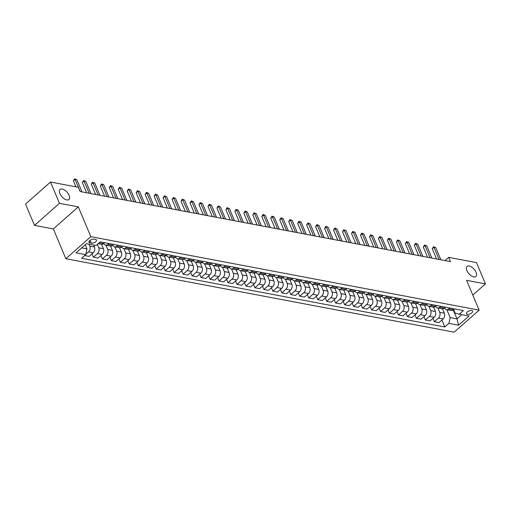 <?xml version="1.0" encoding="UTF-8"?>
<svg xmlns="http://www.w3.org/2000/svg" width="511" height="511" viewBox="0 0 511 511"><rect width="100%" height="100%" fill="white"/><g stroke="black" fill="none" stroke-linecap="round" stroke-linejoin="round"><path stroke-width="0.77" d="M466.875 270.587A6.707 3.436 -131.5 0 1 467.028 266.429A6.707 3.436 -131.5 0 1 471.627 267.074A6.707 3.436 -131.5 0 1 476.06 272.325A6.707 3.436 -131.5 0 1 475.907 276.483A6.707 3.436 -131.5 0 1 471.308 275.844A6.707 3.436 -131.5 0 1 466.875 270.587M59.902 193.599A6.707 3.436 -131.5 0 1 60.055 189.44A6.707 3.436 -131.5 0 1 64.661 190.086A6.707 3.436 -131.5 0 1 69.094 195.336A6.707 3.436 -131.5 0 1 68.94 199.494A6.707 3.436 -131.5 0 1 64.335 198.856A6.707 3.436 -131.5 0 1 59.902 193.599M471.704 310.535A3.353 1.584 157.2 0 0 468.019 311.448A3.353 1.584 157.2 0 0 466.454 313.741A3.353 1.584 157.2 0 0 467.386 314.348A3.353 1.584 157.2 0 0 471.078 313.441A3.353 1.584 157.2 0 0 472.637 311.142A3.353 1.584 157.2 0 0 471.704 310.535M65.862 258.726L454.17 332.182L479.133 310.132L90.83 236.676L65.862 258.726L53.336 228.928L78.304 206.878L59.461 203.314L34.499 225.364L53.336 228.928M34.499 225.364L25.55 204.081L50.512 182.025L59.461 203.314M50.512 182.025L78.33 187.288L80.118 191.548L450.478 261.613L448.69 257.352L445.036 260.578M89.847 242.853L91.424 243.153A3.251 1.539 157.2 0 0 94.995 242.271A3.251 1.539 157.2 0 0 96.509 240.049A3.251 1.539 157.2 0 0 95.608 239.461L94.024 239.161A3.251 1.539 157.2 0 0 90.453 240.042A3.251 1.539 157.2 0 0 88.94 242.265A3.251 1.539 157.2 0 0 89.847 242.853L89.15 241.211M81.645 247.867L86.979 248.876L85.714 254.663L81.632 258.272L444.813 326.976L441.894 320.033M85.714 254.663L76.024 252.83L86.41 243.651L96.1 245.484L100.182 241.882L463.368 310.586L459.287 314.195L468.977 316.028L458.584 325.207L448.894 323.374L444.813 326.976M472.803 295.071L485.45 283.899L476.501 262.616L448.69 257.352M485.45 283.899L466.607 280.335L479.133 310.132M78.304 206.878L90.83 236.676M459.287 314.195L455.154 313.173L453.672 309.634M453.251 309.992L456.981 318.87L461.752 314.661M85.222 244.705L86.979 248.876M88.952 244.13L89.783 246.117A4.19 3.009 100.7 0 1 88.518 251.904L85.791 254.312M93.615 245.018L94.446 246.998A4.19 3.009 100.7 0 1 93.181 252.785L89.099 256.394L84.698 255.557M97.326 244.405L98.757 247.809A4.19 3.009 100.7 0 1 97.486 253.603L93.404 257.205L91.986 253.839M101.593 244.354L103.42 248.697A4.19 3.009 100.7 0 1 102.155 254.484L98.067 258.087L93.404 257.205M105.905 245.184L107.725 249.509A4.19 3.009 100.7 0 1 106.46 255.302L102.379 258.905L100.961 255.538M110.568 246.053L112.394 250.39A4.19 3.009 100.7 0 1 111.123 256.183L107.042 259.786L102.379 258.905M114.879 246.877L116.7 251.208A4.19 3.009 100.7 0 1 115.429 256.995L111.347 260.604L109.935 257.231M119.536 247.746L121.363 252.089A4.19 3.009 100.7 0 1 120.098 257.876L116.016 261.485L111.347 260.604M123.854 248.576L125.668 252.907A4.19 3.009 100.7 0 1 124.403 258.694L120.321 262.296L118.903 258.93M128.51 249.445L130.337 253.788A4.19 3.009 100.7 0 1 129.066 259.575L124.984 263.184L120.321 262.296M132.822 250.275L134.642 254.599A4.19 3.009 100.7 0 1 133.377 260.393L129.296 263.995L127.878 260.629M137.485 251.144L139.305 255.481A4.19 3.009 100.7 0 1 138.04 261.274L133.959 264.877L129.296 263.995M141.796 251.974L143.617 256.298A4.19 3.009 100.7 0 1 142.345 262.086L138.264 265.694L136.846 262.328M146.453 252.836L148.279 257.18A4.19 3.009 100.7 0 1 147.015 262.973L142.933 266.576L138.264 265.694M150.764 253.667L152.585 257.998A4.19 3.009 100.7 0 1 151.32 263.785L147.238 267.394L145.82 264.021M155.427 254.535L157.254 258.879A4.19 3.009 100.7 0 1 155.983 264.666L151.901 268.275L147.238 267.394M159.739 255.366L161.559 259.69A4.19 3.009 100.7 0 1 160.288 265.484L156.206 269.086L154.795 265.72M164.401 256.235L166.222 260.578A4.19 3.009 100.7 0 1 164.957 266.365L160.876 269.974L156.206 269.086M168.713 257.065L170.527 261.389A4.19 3.009 100.7 0 1 169.262 267.183L165.181 270.785L163.763 267.419M173.37 257.934L175.196 262.271A4.19 3.009 100.7 0 1 173.925 268.064L169.844 271.667L165.181 270.785M177.681 258.758L179.502 263.088A4.19 3.009 100.7 0 1 178.237 268.875L174.155 272.484L172.737 269.112M182.344 259.626L184.164 263.97A4.19 3.009 100.7 0 1 182.9 269.757L178.818 273.366L174.155 272.484M186.656 260.457L188.476 264.787A4.19 3.009 100.7 0 1 187.205 270.575L183.123 274.183L181.712 270.811M191.312 261.325L193.139 265.669A4.19 3.009 100.7 0 1 191.874 271.456L187.793 275.065L183.123 274.183M195.63 262.156L197.444 266.48A4.19 3.009 100.7 0 1 196.179 272.274L192.098 275.876L190.68 272.51M200.286 263.024L202.113 267.368A4.19 3.009 100.7 0 1 200.842 273.155L196.761 276.758L192.098 275.876M204.598 263.855L206.418 268.179A4.19 3.009 100.7 0 1 205.147 273.966L201.066 277.575L199.654 274.209M209.261 264.724L211.081 269.061A4.19 3.009 100.7 0 1 209.817 274.854L205.735 278.457L201.066 277.575M213.572 265.548L215.393 269.878A4.19 3.009 100.7 0 1 214.122 275.665L210.04 279.274L208.622 275.902M218.229 266.416L220.056 270.76A4.19 3.009 100.7 0 1 218.785 276.547L214.703 280.156L210.04 279.274M222.541 267.247L224.361 271.577A4.19 3.009 100.7 0 1 223.096 277.364L219.015 280.967L217.597 277.601M227.203 268.115L229.03 272.459A4.19 3.009 100.7 0 1 227.759 278.246L223.677 281.855L219.015 280.967M231.515 268.946L233.335 273.27A4.19 3.009 100.7 0 1 232.064 279.063L227.983 282.666L226.571 279.3M236.171 269.814L237.998 274.151A4.19 3.009 100.7 0 1 236.734 279.945L232.652 283.548L227.983 282.666M240.489 270.645L242.303 274.969A4.19 3.009 100.7 0 1 241.039 280.756L236.957 284.365L235.539 280.999M245.146 271.507L246.973 275.851A4.19 3.009 100.7 0 1 245.702 281.644L241.62 285.247L236.957 284.365M249.457 272.337L251.278 276.668A4.19 3.009 100.7 0 1 250.013 282.455L245.925 286.064L244.514 282.692M254.12 273.206L255.941 277.55A4.19 3.009 100.7 0 1 254.676 283.337L250.594 286.946L245.925 286.064M258.432 274.037L260.252 278.361A4.19 3.009 100.7 0 1 258.981 284.154L254.9 287.757L253.482 284.391M263.088 274.905L264.915 279.249A4.19 3.009 100.7 0 1 263.65 285.036L259.562 288.638L254.9 287.757M267.4 275.736L269.22 280.06A4.19 3.009 100.7 0 1 267.956 285.847L263.874 289.456L262.456 286.09M272.063 276.604L273.89 280.941A4.19 3.009 100.7 0 1 272.619 286.735L268.537 290.337L263.874 289.456M276.374 277.428L278.195 281.759A4.19 3.009 100.7 0 1 276.924 287.546L272.842 291.155L271.43 287.782M281.031 278.297L282.858 282.64A4.19 3.009 100.7 0 1 281.593 288.428L277.511 292.036L272.842 291.155M285.349 279.127L287.163 283.458A4.19 3.009 100.7 0 1 285.898 289.245L281.817 292.848L280.398 289.481M290.005 279.996L291.832 284.34A4.19 3.009 100.7 0 1 290.561 290.127L286.479 293.736L281.817 292.848M294.317 280.826L296.137 285.151A4.19 3.009 100.7 0 1 294.873 290.944L290.791 294.547L289.373 291.181M298.98 281.695L300.8 286.032A4.19 3.009 100.7 0 1 299.535 291.826L295.454 295.428L290.791 294.547M303.291 282.526L305.112 286.85A4.19 3.009 100.7 0 1 303.841 292.637L299.759 296.246L298.341 292.88M307.948 283.388L309.775 287.731A4.19 3.009 100.7 0 1 308.51 293.525L304.428 297.127L299.759 296.246M312.259 284.218L314.08 288.549A4.19 3.009 100.7 0 1 312.815 294.336L308.733 297.945L307.315 294.572M316.922 285.087L318.749 289.43A4.19 3.009 100.7 0 1 317.478 295.217L313.396 298.826L308.733 297.945M321.234 285.917L323.054 290.242A4.19 3.009 100.7 0 1 321.783 296.035L317.701 299.638L316.29 296.271M325.897 286.786L327.717 291.129A4.19 3.009 100.7 0 1 326.452 296.917L322.371 300.525L317.701 299.638M330.208 287.616L332.022 291.941A4.19 3.009 100.7 0 1 330.758 297.734L326.676 301.337L325.258 297.97M334.865 288.485L336.692 292.822A4.19 3.009 100.7 0 1 335.42 298.616L331.339 302.218L326.676 301.337M339.176 289.309L340.997 293.64A4.19 3.009 100.7 0 1 339.732 299.427L335.65 303.036L334.232 299.663M343.839 290.178L345.66 294.521A4.19 3.009 100.7 0 1 344.395 300.308L340.313 303.917L335.65 303.036M348.151 291.008L349.971 295.339A4.19 3.009 100.7 0 1 348.7 301.126L344.618 304.735L343.207 301.362M352.807 291.877L354.634 296.22A4.19 3.009 100.7 0 1 353.369 302.007L349.288 305.616L344.618 304.735M357.125 292.707L358.939 297.032A4.19 3.009 100.7 0 1 357.674 302.825L353.593 306.428L352.175 303.061M361.782 293.576L363.608 297.919A4.19 3.009 100.7 0 1 362.337 303.706L358.256 307.309L353.593 306.428M366.093 294.406L367.914 298.731A4.19 3.009 100.7 0 1 366.643 304.518L362.561 308.127L361.149 304.76M370.756 295.275L372.576 299.612A4.19 3.009 100.7 0 1 371.312 305.406L367.23 309.008L362.561 308.127M375.068 296.099L376.888 300.43A4.19 3.009 100.7 0 1 375.617 306.217L371.535 309.826L370.117 306.453M379.724 296.968L381.551 301.311A4.19 3.009 100.7 0 1 380.286 307.098L376.198 310.707L371.535 309.826M384.036 297.798L385.856 302.122A4.19 3.009 100.7 0 1 384.591 307.916L380.51 311.518L379.092 308.152M388.699 298.667L390.525 303.01A4.19 3.009 100.7 0 1 389.254 308.797L385.173 312.406L380.51 311.518M393.01 299.497L394.831 303.821A4.19 3.009 100.7 0 1 393.559 309.615L389.478 313.217L388.066 309.851M397.667 300.366L399.493 304.703A4.19 3.009 100.7 0 1 398.229 310.496L394.147 314.099L389.478 313.217M401.985 301.19L403.799 305.521A4.19 3.009 100.7 0 1 402.534 311.308L398.452 314.917L397.034 311.55M406.641 302.058L408.468 306.402A4.19 3.009 100.7 0 1 407.197 312.189L403.115 315.798L398.452 314.917M410.953 302.889L412.773 307.22A4.19 3.009 100.7 0 1 411.508 313.007L407.42 316.616L406.009 313.243M415.615 303.758L417.436 308.101A4.19 3.009 100.7 0 1 416.171 313.888L412.09 317.497L407.42 316.616M419.927 304.588L421.747 308.912A4.19 3.009 100.7 0 1 420.476 314.706L416.395 318.308L414.977 314.942M424.584 305.457L426.41 309.8A4.19 3.009 100.7 0 1 425.146 315.587L421.058 319.19L416.395 318.308M428.895 306.287L430.716 310.611A4.19 3.009 100.7 0 1 429.451 316.398L425.369 320.007L423.951 316.641M433.558 307.156L435.385 311.493A4.19 3.009 100.7 0 1 434.114 317.286L430.032 320.889L425.369 320.007M437.87 307.98L439.69 312.31A4.19 3.009 100.7 0 1 438.419 318.098L434.337 321.706L432.926 318.334M442.526 308.848L444.353 313.192A4.19 3.009 100.7 0 1 443.088 318.979L439.006 322.588L434.337 321.706M446.844 309.679L450.165 317.58L456.981 318.87L458.584 325.207M104.583 242.712L103.573 243.606A4.19 3.009 100.7 0 1 101.363 244.322L98.118 243.709M108.888 243.53L107.878 244.424A4.19 3.009 100.7 0 1 105.668 245.139A4.19 3.009 100.7 0 1 103.765 243.44M113.557 244.411L112.541 245.306A4.19 3.009 100.7 0 1 110.331 246.021L105.668 245.139M117.862 245.223L116.847 246.123A4.19 3.009 100.7 0 1 114.636 246.832A4.19 3.009 100.7 0 1 112.733 245.133M122.531 246.11L121.516 247.005A4.19 3.009 100.7 0 1 119.306 247.714L114.636 246.832M126.837 246.922L125.821 247.816A4.19 3.009 100.7 0 1 123.611 248.531A4.19 3.009 100.7 0 1 121.707 246.832M131.499 247.803L130.484 248.697A4.19 3.009 100.7 0 1 128.274 249.413L123.611 248.531M135.805 248.621L134.795 249.515A4.19 3.009 100.7 0 1 132.585 250.23A4.19 3.009 100.7 0 1 130.682 248.531M140.474 249.502L139.458 250.396A4.19 3.009 100.7 0 1 137.248 251.112L132.585 250.23M144.779 250.32L143.763 251.214A4.19 3.009 100.7 0 1 141.553 251.923A4.19 3.009 100.7 0 1 139.65 250.23M149.442 251.201L148.433 252.095A4.19 3.009 100.7 0 1 146.223 252.811L141.553 251.923M153.754 252.012L152.738 252.907A4.19 3.009 100.7 0 1 150.528 253.622A4.19 3.009 100.7 0 1 148.624 251.923M158.416 252.894L157.401 253.795A4.19 3.009 100.7 0 1 155.191 254.504L150.528 253.622M162.722 253.712L161.712 254.606A4.19 3.009 100.7 0 1 159.496 255.321A4.19 3.009 100.7 0 1 157.592 253.622M167.391 254.593L166.375 255.487A4.19 3.009 100.7 0 1 164.165 256.203L159.496 255.321M171.696 255.411L170.68 256.305A4.19 3.009 100.7 0 1 168.47 257.02A4.19 3.009 100.7 0 1 166.567 255.321M176.359 256.292L175.35 257.186A4.19 3.009 100.7 0 1 173.133 257.902L168.47 257.02M180.664 257.103L179.655 258.004A4.19 3.009 100.7 0 1 177.445 258.713A4.19 3.009 100.7 0 1 175.541 257.014M185.333 257.991L184.318 258.885A4.19 3.009 100.7 0 1 182.108 259.601L177.445 258.713M189.638 258.802L188.623 259.697A4.19 3.009 100.7 0 1 186.413 260.412A4.19 3.009 100.7 0 1 184.509 258.713M194.301 259.684L193.292 260.578A4.19 3.009 100.7 0 1 191.082 261.293L186.413 260.412M198.613 260.501L197.597 261.396A4.19 3.009 100.7 0 1 195.387 262.111A4.19 3.009 100.7 0 1 193.484 260.412M203.276 261.383L202.26 262.277A4.19 3.009 100.7 0 1 200.05 262.993L195.387 262.111M207.581 262.2L206.572 263.095A4.19 3.009 100.7 0 1 204.355 263.804A4.19 3.009 100.7 0 1 202.452 262.111M212.25 263.082L211.235 263.976A4.19 3.009 100.7 0 1 209.025 264.692L204.355 263.804M216.555 263.893L215.54 264.787A4.19 3.009 100.7 0 1 213.33 265.503A4.19 3.009 100.7 0 1 211.426 263.804M221.218 264.781L220.209 265.675A4.19 3.009 100.7 0 1 217.993 266.384L213.33 265.503M225.523 265.592L224.514 266.487A4.19 3.009 100.7 0 1 222.304 267.202A4.19 3.009 100.7 0 1 220.401 265.503M230.193 266.474L229.177 267.368A4.19 3.009 100.7 0 1 226.967 268.083L222.304 267.202M234.498 267.291L233.482 268.186A4.19 3.009 100.7 0 1 231.272 268.901A4.19 3.009 100.7 0 1 229.369 267.202M239.161 268.173L238.152 269.067A4.19 3.009 100.7 0 1 235.941 269.782L231.272 268.901M243.472 268.984L242.457 269.885A4.19 3.009 100.7 0 1 240.247 270.594A4.19 3.009 100.7 0 1 238.343 268.901M248.135 269.872L247.12 270.766A4.19 3.009 100.7 0 1 244.91 271.482L240.247 270.594M252.44 270.683L251.431 271.577A4.19 3.009 100.7 0 1 249.221 272.293A4.19 3.009 100.7 0 1 247.311 270.594M257.11 271.565L256.094 272.465A4.19 3.009 100.7 0 1 253.884 273.174L249.221 272.293M261.415 272.382L260.399 273.276A4.19 3.009 100.7 0 1 258.189 273.992A4.19 3.009 100.7 0 1 256.286 272.293M266.078 273.264L265.068 274.158A4.19 3.009 100.7 0 1 262.858 274.873L258.189 273.992M270.389 274.081L269.374 274.975A4.19 3.009 100.7 0 1 267.164 275.691A4.19 3.009 100.7 0 1 265.26 273.992M275.052 274.963L274.037 275.857A4.19 3.009 100.7 0 1 271.826 276.572L267.164 275.691M279.357 275.774L278.342 276.675A4.19 3.009 100.7 0 1 276.132 277.384A4.19 3.009 100.7 0 1 274.228 275.685M284.027 276.662L283.011 277.556A4.19 3.009 100.7 0 1 280.801 278.265L276.132 277.384M288.332 277.473L287.316 278.367A4.19 3.009 100.7 0 1 285.106 279.083A4.19 3.009 100.7 0 1 283.203 277.384M292.995 278.354L291.979 279.249A4.19 3.009 100.7 0 1 289.769 279.964L285.106 279.083M297.3 279.172L296.291 280.066A4.19 3.009 100.7 0 1 294.081 280.782A4.19 3.009 100.7 0 1 292.177 279.083M301.969 280.054L300.953 280.948A4.19 3.009 100.7 0 1 298.743 281.663L294.081 280.782M306.274 280.871L305.259 281.765A4.19 3.009 100.7 0 1 303.049 282.474A4.19 3.009 100.7 0 1 301.145 280.782M310.937 281.753L309.928 282.647A4.19 3.009 100.7 0 1 307.718 283.362L303.049 282.474M315.249 282.564L314.233 283.458A4.19 3.009 100.7 0 1 312.023 284.173A4.19 3.009 100.7 0 1 310.12 282.474M319.912 283.445L318.896 284.346A4.19 3.009 100.7 0 1 316.686 285.055L312.023 284.173M324.217 284.263L323.208 285.157A4.19 3.009 100.7 0 1 320.991 285.873A4.19 3.009 100.7 0 1 319.088 284.173M328.886 285.144L327.87 286.039A4.19 3.009 100.7 0 1 325.66 286.754L320.991 285.873M333.191 285.962L332.176 286.856A4.19 3.009 100.7 0 1 329.965 287.572A4.19 3.009 100.7 0 1 328.062 285.873M337.854 286.843L336.845 287.738A4.19 3.009 100.7 0 1 334.628 288.453L329.965 287.572M342.159 287.655L341.15 288.555A4.19 3.009 100.7 0 1 338.94 289.264A4.19 3.009 100.7 0 1 337.036 287.565M346.828 288.543L345.813 289.437A4.19 3.009 100.7 0 1 343.603 290.146L338.94 289.264M351.134 289.354L350.118 290.248A4.19 3.009 100.7 0 1 347.908 290.963A4.19 3.009 100.7 0 1 346.004 289.264M355.797 290.235L354.787 291.129A4.19 3.009 100.7 0 1 352.577 291.845L347.908 290.963M360.108 291.053L359.092 291.947A4.19 3.009 100.7 0 1 356.882 292.662A4.19 3.009 100.7 0 1 354.979 290.963M364.771 291.934L363.755 292.829A4.19 3.009 100.7 0 1 361.545 293.544L356.882 292.662M369.076 292.752L368.067 293.646A4.19 3.009 100.7 0 1 365.85 294.355A4.19 3.009 100.7 0 1 363.947 292.662M373.745 293.633L372.73 294.528A4.19 3.009 100.7 0 1 370.52 295.243L365.85 294.355M378.051 294.445L377.035 295.339A4.19 3.009 100.7 0 1 374.825 296.054A4.19 3.009 100.7 0 1 372.921 294.355M382.713 295.326L381.704 296.227A4.19 3.009 100.7 0 1 379.488 296.936L374.825 296.054M387.019 296.144L386.009 297.038A4.19 3.009 100.7 0 1 383.799 297.753A4.19 3.009 100.7 0 1 381.896 296.054M391.688 297.025L390.672 297.919A4.19 3.009 100.7 0 1 388.462 298.635L383.799 297.753M395.993 297.843L394.977 298.737A4.19 3.009 100.7 0 1 392.767 299.452A4.19 3.009 100.7 0 1 390.864 297.753M400.656 298.724L399.647 299.618A4.19 3.009 100.7 0 1 397.437 300.334L392.767 299.452M404.968 299.535L403.952 300.436A4.19 3.009 100.7 0 1 401.742 301.145A4.19 3.009 100.7 0 1 399.838 299.452M409.63 300.423L408.615 301.318A4.19 3.009 100.7 0 1 406.405 302.033L401.742 301.145M413.936 301.235L412.926 302.129A4.19 3.009 100.7 0 1 410.716 302.844A4.19 3.009 100.7 0 1 408.806 301.145M418.605 302.116L417.589 303.017A4.19 3.009 100.7 0 1 415.379 303.726L410.716 302.844M422.91 302.934L421.894 303.828A4.19 3.009 100.7 0 1 419.684 304.543A4.19 3.009 100.7 0 1 417.781 302.844M427.573 303.815L426.564 304.709A4.19 3.009 100.7 0 1 424.354 305.425L419.684 304.543M431.884 304.633L430.869 305.527A4.19 3.009 100.7 0 1 428.659 306.242A4.19 3.009 100.7 0 1 426.755 304.543M436.547 305.514L435.532 306.408A4.19 3.009 100.7 0 1 433.322 307.124L428.659 306.242M440.852 306.325L439.837 307.226A4.19 3.009 100.7 0 1 437.627 307.935A4.19 3.009 100.7 0 1 435.723 306.236M445.522 307.213L444.506 308.107A4.19 3.009 100.7 0 1 442.296 308.816L437.627 307.935M449.827 308.024L448.811 308.919A4.19 3.009 100.7 0 1 446.601 309.634A4.19 3.009 100.7 0 1 444.698 307.935M448.894 323.374L450.165 317.58M454.49 308.906L453.474 309.8A4.19 3.009 100.7 0 1 451.264 310.516L446.601 309.634M80.189 191.561L75.066 179.374L76.861 179.712L81.984 191.9M75.883 186.828L73.38 180.862L75.066 179.374L74.632 178.818L76.861 179.712M73.38 180.862L74.632 178.818M89.157 193.254L84.034 181.073L85.829 181.411L90.952 193.599M86.646 192.781L82.348 182.561L84.034 181.073L83.606 180.511L85.829 181.411M82.348 182.561L83.606 180.511M98.131 194.953L93.008 182.766L94.803 183.104L99.926 195.291M95.621 194.48L91.322 184.26L93.008 182.766L92.574 182.21L94.803 183.104M91.322 184.26L92.574 182.21M107.106 196.652L101.983 184.465L103.778 184.803L108.9 196.99M104.589 196.173L100.297 185.953L101.983 184.465L101.548 183.909L103.778 184.803M100.297 185.953L101.548 183.909M116.074 198.351L110.951 186.164L112.746 186.502L117.869 198.69M113.563 197.872L109.265 187.652L110.951 186.164L110.517 185.602L112.746 186.502M109.265 187.652L110.517 185.602M125.048 200.044L119.925 187.856L121.72 188.201L126.843 200.382M122.531 199.571L118.239 189.351L119.925 187.856L119.491 187.301L121.72 188.201M118.239 189.351L119.491 187.301M134.016 201.743L128.893 189.555L130.688 189.894L135.811 202.081M131.506 201.27L127.207 191.044L128.893 189.555L128.465 189L130.688 189.894M127.207 191.044L128.465 189M142.991 203.442L137.868 191.255L139.663 191.593L144.785 203.78M140.48 202.963L136.181 192.743L137.868 191.255L137.433 190.699L139.663 191.593M136.181 192.743L137.433 190.699M151.965 205.135L146.842 192.954L148.637 193.292L153.76 205.479M149.448 204.662L145.156 194.442L146.842 192.954L146.408 192.392L148.637 193.292M145.156 194.442L146.408 192.392M160.933 206.834L155.81 194.646L157.605 194.985L162.728 207.172M158.423 206.361L154.124 196.141L155.81 194.646L155.382 194.091L157.605 194.985M154.124 196.141L155.382 194.091M169.907 208.533L164.785 196.345L166.58 196.684L171.702 208.871M167.391 208.054L163.098 197.834L164.785 196.345L164.35 195.79L166.58 196.684M163.098 197.834L164.35 195.79M178.876 210.232L173.759 198.044L175.548 198.383L180.67 210.57M176.365 209.753L172.066 199.533L173.759 198.044L173.325 197.482L175.548 198.383M172.066 199.533L173.325 197.482M187.85 211.924L182.727 199.744L184.522 200.082L189.645 212.263M185.34 211.452L181.041 201.232L182.727 199.744L182.293 199.181L184.522 200.082M181.041 201.232L182.293 199.181M196.824 213.624L191.702 201.436L193.497 201.775L198.619 213.962M194.308 213.151L190.015 202.931L191.702 201.436L191.267 200.88L193.497 201.775M190.015 202.931L191.267 200.88M205.792 215.323L200.67 203.135L202.465 203.474L207.587 215.661M203.282 214.844L198.983 204.624L200.67 203.135L200.242 202.58L202.465 203.474M198.983 204.624L200.242 202.58M214.767 217.015L209.644 204.834L211.439 205.173L216.562 217.36M212.257 216.543L207.958 206.323L209.644 204.834L209.21 204.272L211.439 205.173M207.958 206.323L209.21 204.272M223.741 218.714L218.619 206.527L220.413 206.872L225.53 219.053M221.225 218.242L216.932 208.022L218.619 206.527L218.184 205.971L220.413 206.872M216.932 208.022L218.184 205.971M232.709 220.413L227.587 208.226L229.382 208.565L234.504 220.752M230.199 219.941L225.9 209.714L227.587 208.226L227.152 207.67L229.382 208.565M225.9 209.714L227.152 207.67M241.684 222.113L236.561 209.925L238.356 210.264L243.479 222.451M239.167 221.633L234.875 211.413L236.561 209.925L236.127 209.369L238.356 210.264M234.875 211.413L236.127 209.369M250.652 223.805L245.529 211.624L247.324 211.963L252.447 224.15M248.142 223.333L243.843 213.113L245.529 211.624L245.101 211.062L247.324 211.963M243.843 213.113L245.101 211.062M259.626 225.504L254.504 213.317L256.298 213.655L261.421 225.843M257.116 225.032L252.817 214.812L254.504 213.317L254.069 212.761L256.298 213.655M252.817 214.812L254.069 212.761M268.601 227.203L263.478 215.016L265.273 215.355L270.396 227.542M266.084 226.724L261.792 216.504L263.478 215.016L263.044 214.46L265.273 215.355M261.792 216.504L263.044 214.46M277.569 228.902L272.446 216.715L274.241 217.054L279.364 229.241M275.059 228.423L270.76 218.203L272.446 216.715L272.012 216.153L274.241 217.054M270.76 218.203L272.012 216.153M286.543 230.595L281.42 218.408L283.215 218.753L288.338 230.934M284.027 230.122L279.734 219.902L281.42 218.408L280.986 217.852L283.215 218.753M279.734 219.902L280.986 217.852M295.511 232.294L290.389 220.107L292.183 220.445L297.306 232.633M293.001 231.822L288.702 221.595L290.389 220.107L289.961 219.551L292.183 220.445M288.702 221.595L289.961 219.551M304.486 233.993L299.363 221.806L301.158 222.144L306.281 234.332M301.975 233.514L297.677 223.294L299.363 221.806L298.929 221.25L301.158 222.144M297.677 223.294L298.929 221.25M313.46 235.686L308.337 223.505L310.132 223.844L315.255 236.031M310.944 235.213L306.651 224.993L308.337 223.505L307.903 222.943L310.132 223.844M306.651 224.993L307.903 222.943M322.428 237.385L317.305 225.198L319.1 225.536L324.223 237.724M319.918 236.912L315.619 226.692L317.305 225.198L316.877 224.642L319.1 225.536M315.619 226.692L316.877 224.642M331.403 239.084L326.28 226.897L328.075 227.235L333.198 239.423M328.886 238.605L324.594 228.385L326.28 226.897L325.846 226.341L328.075 227.235M324.594 228.385L325.846 226.341M340.371 240.783L335.254 228.596L337.043 228.934L342.166 241.122M337.86 240.304L333.562 230.084L335.254 228.596L334.82 228.034L337.043 228.934M333.562 230.084L334.82 228.034M349.345 242.476L344.222 230.295L346.017 230.633L351.14 242.814M346.835 242.003L342.536 231.783L344.222 230.295L343.788 229.733L346.017 230.633M342.536 231.783L343.788 229.733M358.32 244.175L353.197 231.988L354.992 232.326L360.114 244.514M355.803 243.702L351.511 233.482L353.197 231.988L352.762 231.432L354.992 232.326M351.511 233.482L352.762 231.432M367.288 245.874L362.165 233.687L363.96 234.025L369.083 246.213M364.777 245.395L360.479 235.175L362.165 233.687L361.737 233.131L363.96 234.025M360.479 235.175L361.737 233.131M376.262 247.567L371.139 235.386L372.934 235.724L378.057 247.912M373.752 247.094L369.453 236.874L371.139 235.386L370.705 234.824L372.934 235.724M369.453 236.874L370.705 234.824M385.237 249.266L380.114 237.078L381.909 237.423L387.025 249.604M382.72 248.793L378.427 238.573L380.114 237.078L379.679 236.523L381.909 237.423M378.427 238.573L379.679 236.523M394.205 250.965L389.082 238.778L390.877 239.116L395.999 251.303M391.694 250.486L387.395 240.266L389.082 238.778L388.647 238.222L390.877 239.116M387.395 240.266L388.647 238.222M403.179 252.664L398.056 240.477L399.851 240.815L404.974 253.002M400.662 252.185L396.37 241.965L398.056 240.477L397.622 239.915L399.851 240.815M396.37 241.965L397.622 239.915M412.147 254.357L407.024 242.176L408.819 242.514L413.942 254.702M409.637 253.884L405.338 243.664L407.024 242.176L406.596 241.614L408.819 242.514M405.338 243.664L406.596 241.614M421.121 256.056L415.999 243.868L417.794 244.207L422.916 256.394M418.611 255.583L414.312 245.363L415.999 243.868L415.564 243.313L417.794 244.207M414.312 245.363L415.564 243.313M430.096 257.755L424.973 245.567L426.768 245.906L431.891 258.093M427.579 257.276L423.287 247.056L424.973 245.567L424.539 245.012L426.768 245.906M423.287 247.056L424.539 245.012M439.064 259.454L433.941 247.267L435.736 247.605L440.859 259.792M436.554 258.975L432.255 248.755L433.941 247.267L433.507 246.704L435.736 247.605M432.255 248.755L433.507 246.704M94.446 246.998L89.783 246.117M103.42 248.697L98.757 247.809M112.394 250.39L107.725 249.509M121.363 252.089L116.7 251.208M130.337 253.788L125.668 252.907M139.305 255.481L134.642 254.599M148.279 257.18L143.617 256.298M157.254 258.879L152.585 257.998M166.222 260.578L161.559 259.69M175.196 262.271L170.527 261.389M184.164 263.97L179.502 263.088M193.139 265.669L188.476 264.787M202.113 267.368L197.444 266.48M211.081 269.061L206.418 268.179M220.056 270.76L215.393 269.878M229.03 272.459L224.361 271.577M237.998 274.151L233.335 273.27M246.973 275.851L242.303 274.969M255.941 277.55L251.278 276.668M264.915 279.249L260.252 278.361M273.89 280.941L269.22 280.06M282.858 282.64L278.195 281.759M291.832 284.34L287.163 283.458M300.8 286.032L296.137 285.151M309.775 287.731L305.112 286.85M318.749 289.43L314.08 288.549M327.717 291.129L323.054 290.242M336.692 292.822L332.022 291.941M345.66 294.521L340.997 293.64M354.634 296.22L349.971 295.339M363.608 297.919L358.939 297.032M372.576 299.612L367.914 298.731M381.551 301.311L376.888 300.43M390.525 303.01L385.856 302.122M399.493 304.703L394.831 303.821M408.468 306.402L403.799 305.521M417.436 308.101L412.773 307.22M426.41 309.8L421.747 308.912M435.385 311.493L430.716 310.611M444.353 313.192L439.69 312.31M93.181 252.785L88.518 251.904M103.573 243.606L99.172 242.776M112.541 245.306L107.878 244.424M102.155 254.484L97.486 253.603M121.516 247.005L116.847 246.123M111.123 256.183L106.46 255.302M130.484 248.697L125.821 247.816M120.098 257.876L115.429 256.995M139.458 250.396L134.795 249.515M129.066 259.575L124.403 258.694M148.433 252.095L143.763 251.214M138.04 261.274L133.377 260.393M157.401 253.795L152.738 252.907M147.015 262.973L142.345 262.086M166.375 255.487L161.712 254.606M155.983 264.666L151.32 263.785M175.35 257.186L170.68 256.305M164.957 266.365L160.288 265.484M184.318 258.885L179.655 258.004M173.925 268.064L169.262 267.183M193.292 260.578L188.623 259.697M182.9 269.757L178.237 268.875M202.26 262.277L197.597 261.396M191.874 271.456L187.205 270.575M211.235 263.976L206.572 263.095M200.842 273.155L196.179 272.274M220.209 265.675L215.54 264.787M209.817 274.854L205.147 273.966M229.177 267.368L224.514 266.487M218.785 276.547L214.122 275.665M238.152 269.067L233.482 268.186M227.759 278.246L223.096 277.364M247.12 270.766L242.457 269.885M236.734 279.945L232.064 279.063M256.094 272.465L251.431 271.577M245.702 281.644L241.039 280.756M265.068 274.158L260.399 273.276M254.676 283.337L250.013 282.455M274.037 275.857L269.374 274.975M263.65 285.036L258.981 284.154M283.011 277.556L278.342 276.675M272.619 286.735L267.956 285.847M291.979 279.249L287.316 278.367M281.593 288.428L276.924 287.546M300.953 280.948L296.291 280.066M290.561 290.127L285.898 289.245M309.928 282.647L305.259 281.765M299.535 291.826L294.873 290.944M318.896 284.346L314.233 283.458M308.51 293.525L303.841 292.637M327.87 286.039L323.208 285.157M317.478 295.217L312.815 294.336M336.845 287.738L332.176 286.856M326.452 296.917L321.783 296.035M345.813 289.437L341.15 288.555M335.42 298.616L330.758 297.734M354.787 291.129L350.118 290.248M344.395 300.308L339.732 299.427M363.755 292.829L359.092 291.947M353.369 302.007L348.7 301.126M372.73 294.528L368.067 293.646M362.337 303.706L357.674 302.825M381.704 296.227L377.035 295.339M371.312 305.406L366.643 304.518M390.672 297.919L386.009 297.038M380.286 307.098L375.617 306.217M399.647 299.618L394.977 298.737M389.254 308.797L384.591 307.916M408.615 301.318L403.952 300.436M398.229 310.496L393.559 309.615M417.589 303.017L412.926 302.129M407.197 312.189L402.534 311.308M426.564 304.709L421.894 303.828M416.171 313.888L411.508 313.007M435.532 306.408L430.869 305.527M425.146 315.587L420.476 314.706M444.506 308.107L439.837 307.226M434.114 317.286L429.451 316.398M453.474 309.8L448.811 308.919M443.088 318.979L438.419 318.098M90.185 240.215L91.424 243.153"/></g></svg>
